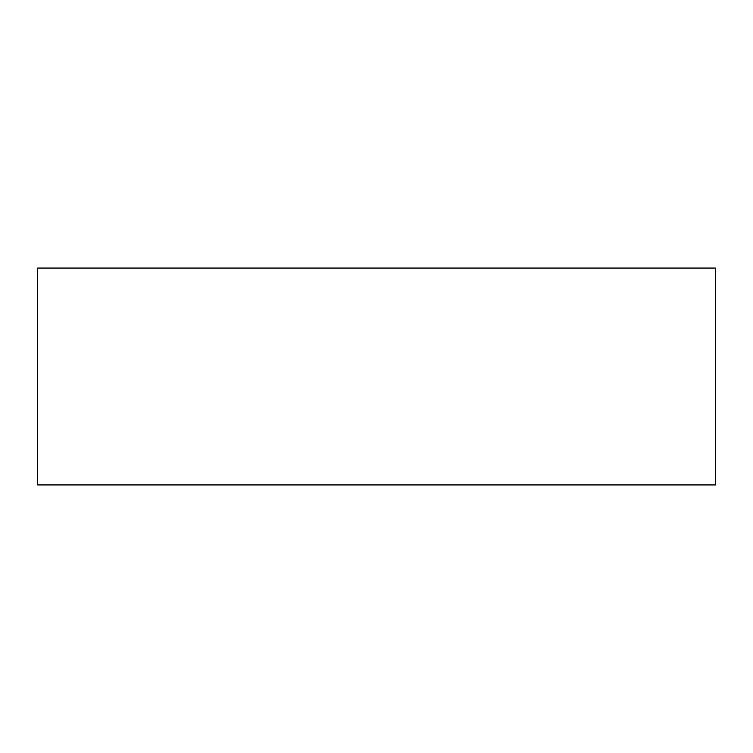 <?xml version="1.0" encoding="UTF-8"?>
<svg xmlns="http://www.w3.org/2000/svg" width="753" height="753" viewBox="0 0 753 753"><rect width="100%" height="100%" fill="white"/><g stroke="black" fill="none" stroke-linecap="round" stroke-linejoin="round"><path stroke-width="1.13" d="M37.65 268.068L715.35 268.068L715.35 484.932L37.65 484.932L37.65 268.068"/></g></svg>
